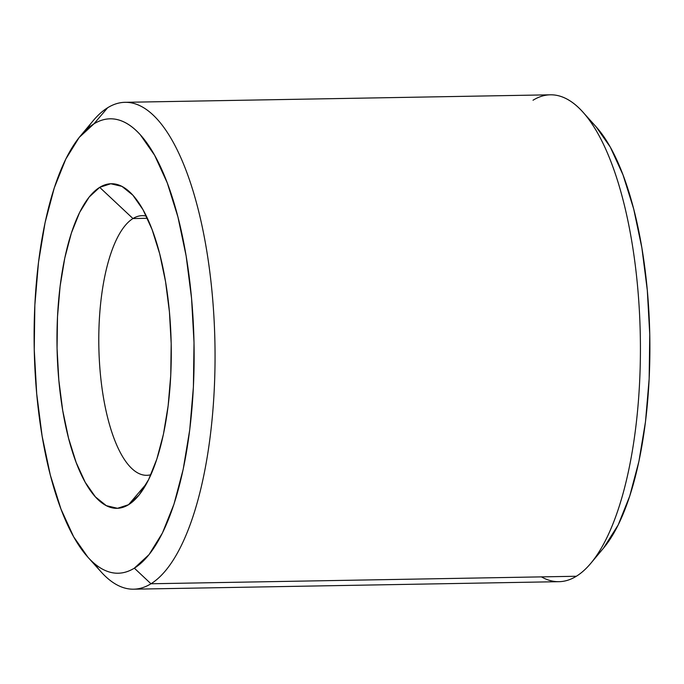 <?xml version="1.0" encoding="UTF-8"?>
<svg xmlns="http://www.w3.org/2000/svg" width="684" height="684" viewBox="0 0 684 684"><rect width="100%" height="100%" fill="white"/><g stroke="black" fill="none" stroke-linecap="round" stroke-linejoin="round"><path stroke-width="1.03" d="M87.808 557.101A227.242 79.942 89 0 1 34.2 347.429A227.242 79.942 89 0 1 80.379 136.005A227.242 79.942 89 0 1 93.913 123.872L79.19 137.45L65.818 159.039L54.301 187.809L45.076 222.668L38.509 262.263L34.85 305.073L34.243 349.456L36.697 393.71L42.126 436.136L50.325 475.098L60.979 509.093L73.667 536.829L87.92 557.229C92.879 562.727 97.966 566.822 103.173 569.507C108.38 572.2 113.604 573.431 118.845 573.201C124.095 572.978 129.259 571.302 134.346 568.165L150.976 583.768L134.346 568.165A227.242 79.942 89 0 1 87.808 557.101L101.112 571.909A243.47 85.645 -91 0 0 150.976 583.768L576.338 576.261L150.976 583.768A243.47 85.645 89 0 1 133.611 589.189L558.973 581.682A243.47 85.645 -91 0 0 576.338 576.261A243.47 85.645 89 0 1 541.429 576.877M133.611 589.189A243.47 85.645 89 0 1 94.452 563.59M86.782 129.276A243.47 85.645 89 0 1 107.662 107.739A243.47 85.645 -91 0 0 93.152 120.735L80.379 136.005M93.913 123.872L107.662 107.739L93.913 123.872A227.242 79.942 89 0 1 191.554 298.327A227.242 79.942 89 0 1 134.346 568.165L149.061 554.596L162.433 533.007L173.958 504.228L183.175 469.378L189.742 429.783L193.401 386.973L194.017 342.581L191.554 298.327L186.125 255.901L177.925 216.948L167.281 182.944L154.584 155.217L140.34 134.816C135.372 129.319 130.285 125.223 125.078 122.53C119.88 119.845 114.647 118.614 109.406 118.836C104.156 119.067 98.992 120.743 93.913 123.872M146.35 216.11A129.849 45.683 -91 0 0 132.961 218.547L99.684 187.348A162.313 57.097 89 0 1 132.927 195.248A162.313 57.097 89 0 1 171.214 345.01A162.313 57.097 89 0 1 138.236 496.037A162.313 57.097 89 0 1 128.566 504.698L146.556 483.588L128.566 504.698A162.313 57.097 89 0 1 58.815 380.09A162.313 57.097 89 0 1 99.684 187.348L132.961 218.547A129.849 45.683 89 0 1 142.221 215.657A129.849 45.683 89 0 1 146.35 216.11M147.385 218.29L132.961 218.547L147.385 218.29M150.907 474.713A129.849 45.683 89 0 1 146.803 475.312A129.849 45.683 89 0 1 99.308 359.587A129.849 45.683 89 0 1 132.961 218.547A129.849 45.683 -91 0 0 99.676 365.401A129.849 45.683 -91 0 0 150.907 474.713M128.566 504.698L117.503 508.298L106.302 505.656L95.409 496.883L85.226 482.314L76.163 462.504L68.554 438.213L62.697 410.391L58.815 380.09L57.063 348.481L57.499 316.769L60.115 286.194L64.809 257.911L71.392 233.013L79.618 212.459L89.176 197.043L99.684 187.348L110.757 183.748L121.949 186.39L132.85 195.162L143.024 209.732L152.087 229.542L159.697 253.824L165.554 281.654L169.435 311.955L171.188 343.565L170.752 375.268L168.136 405.851L163.45 434.135L156.858 459.032L148.633 479.578L139.083 495.002L128.566 504.698M150.976 583.768A243.47 85.645 -91 0 0 212.279 294.65A243.47 85.645 -91 0 0 107.662 107.739A243.47 85.645 89 0 1 125.027 102.318A243.47 85.645 89 0 1 214.066 319.308A243.47 85.645 89 0 1 150.976 583.768M533.024 100.232A243.47 85.645 89 0 1 582.888 112.09A243.47 85.645 89 0 1 640.318 336.733A243.47 85.645 89 0 1 590.848 563.265A243.47 85.645 89 0 1 576.338 576.261A243.47 85.645 -91 0 0 639.429 311.801A243.47 85.645 -91 0 0 550.389 94.811L125.027 102.318M590.848 563.265L603.621 547.995A227.242 79.942 -91 0 0 649.8 336.571A227.242 79.942 -91 0 0 596.191 126.899L582.888 112.09M596.08 126.771L610.333 147.171L623.021 174.907L633.675 208.902L641.874 247.864L647.303 290.29L649.757 334.544L649.15 378.927L645.491 421.737L638.924 461.332L629.699 496.191L618.182 524.961L603.51 548.14"/></g></svg>
